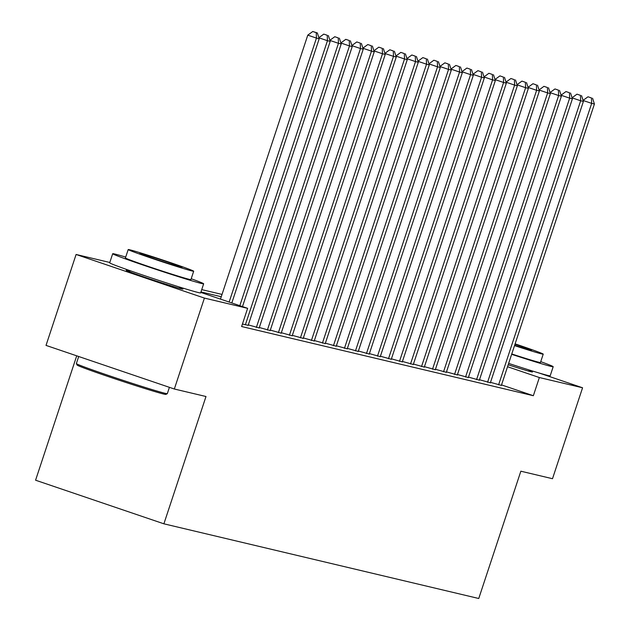 <?xml version="1.0" encoding="UTF-8"?>
<svg xmlns="http://www.w3.org/2000/svg" width="630" height="630" viewBox="0 0 630 630"><rect width="100%" height="100%" fill="white"/><g stroke="black" fill="none" stroke-linecap="round" stroke-linejoin="round"><path stroke-width="0.94" d="M528.964 370.393A29.893 0.795 -161.7 0 1 532.484 371.968A29.893 0.795 -161.7 0 1 531.153 371.779A29.893 0.795 -161.7 0 1 508.197 364.77M179.432 287.485A29.893 0.795 -161.7 0 1 182.944 289.06A29.893 0.795 -161.7 0 1 181.613 288.863A29.893 0.795 -161.7 0 1 150.097 279.027A29.893 0.795 -161.7 0 1 126.189 270.286A29.893 0.795 -161.7 0 1 127.512 270.483A29.893 0.795 -161.7 0 1 129.945 271.12M76.71 355.832L35.579 480.21L163.894 523.813L478.753 598.5L520.852 471.201L552.502 478.713L582.569 387.781L539.359 377.535L507.544 366.723M163.894 523.813L205.994 396.514L174.337 389.009L46.021 345.398L76.096 254.473L109.801 262.466M490.51 382.347L501.385 385.363M479.501 379.732L490.376 382.749M468.492 377.126L479.367 380.142M457.482 374.511L468.358 377.527M446.473 371.897L457.349 374.921M435.464 369.29L446.339 372.306M424.455 366.676L435.33 369.692M413.445 364.069L424.321 367.085M402.436 361.455L413.312 364.471M391.427 358.84L402.302 361.864M380.418 356.233L391.293 359.25M369.408 353.619L380.284 356.635M358.399 351.012L369.274 354.029M347.39 348.398L358.265 351.414M336.381 345.783L347.256 348.807M325.371 343.177L336.247 346.193M314.362 340.562L325.238 343.578M303.353 337.956L314.228 340.972M292.344 335.341L303.219 338.357M281.334 332.727L292.21 335.751M270.325 330.12L281.2 333.136M259.316 327.505L270.191 330.522M248.307 324.899L259.182 327.915M242.432 324.033L248.173 325.3M200.805 292.422L247.621 308.33L241.605 326.521L533.35 395.719L501.535 384.906M174.337 389.009L204.411 298.084L76.096 254.473M539.185 373.039L582.569 387.781M533.35 395.719L539.359 377.535M247.621 308.33L204.411 298.084M221.264 296.738L200.97 291.926M201.734 289.619L222.028 294.43M229.147 302.053L316.449 38.091L319.197 38.745L231.816 302.959M220.476 299.108L307.779 35.146L316.449 38.091L316.236 32.681L317.339 32.941L312.764 31.5L316.236 32.681M312.764 31.5L307.779 35.146M319.197 38.745L317.339 32.941M167.304 393.671L165.847 394.396A46.754 1.244 -161.7 0 1 163.8 394.073A46.754 1.244 -161.7 0 1 115.085 378.874A46.754 1.244 -161.7 0 1 77.104 365.053L76.372 363.597A47.904 1.276 18.3 0 0 115.29 377.764A47.904 1.276 18.3 0 0 165.194 393.333A47.904 1.276 18.3 0 0 167.304 393.671A47.904 1.276 18.3 0 0 167.328 393.64L169.415 387.332M78.703 356.509L76.372 363.557A47.904 1.276 18.3 0 0 76.372 363.597M125.709 257.087A47.904 1.276 18.3 0 0 114.825 254.032A47.904 1.276 18.3 0 0 112.691 253.725A47.904 1.276 18.3 0 0 151.011 267.726A47.904 1.276 18.3 0 0 201.521 283.492A47.904 1.276 18.3 0 0 203.655 283.799A47.904 1.276 18.3 0 0 191.197 278.751M112.691 253.725L109.691 262.812A47.904 1.276 18.3 0 0 148.003 276.814A47.904 1.276 18.3 0 0 198.513 292.588A47.904 1.276 18.3 0 0 200.647 292.895L203.655 283.799M193.686 271.223L190.921 279.594A34.492 0.921 -161.7 0 1 189.386 279.366A34.492 0.921 -161.7 0 1 153.019 268.018A34.492 0.921 -161.7 0 1 125.425 257.93L128.197 249.567A34.492 0.921 18.3 0 0 155.783 259.647A34.492 0.921 18.3 0 0 192.15 271.002A34.492 0.921 18.3 0 0 193.686 271.223A34.492 0.921 18.3 0 0 166.099 261.143A34.492 0.921 18.3 0 0 129.733 249.787A34.492 0.921 18.3 0 0 128.197 249.567M181.054 267.23A22.223 0.591 18.3 0 0 182.046 267.372A22.223 0.591 18.3 0 0 164.265 260.875A22.223 0.591 18.3 0 0 140.829 253.559A22.223 0.591 18.3 0 0 139.836 253.417A22.223 0.591 18.3 0 0 157.618 259.914A22.223 0.591 18.3 0 0 181.054 267.23M511.647 354.312A47.904 1.276 18.3 0 0 551.061 366.408A47.904 1.276 18.3 0 0 553.187 366.715A47.904 1.276 18.3 0 0 540.737 361.659M508.646 363.408A47.904 1.276 18.3 0 0 548.053 375.496A47.904 1.276 18.3 0 0 550.187 375.803L553.187 366.715M514.529 345.61A34.492 0.921 18.3 0 0 541.69 353.918A34.492 0.921 18.3 0 0 543.225 354.139L540.453 362.502A34.492 0.921 -161.7 0 1 538.926 362.281A34.492 0.921 -161.7 0 1 511.765 353.973M514.631 345.295A22.223 0.591 18.3 0 0 530.594 350.146A22.223 0.591 18.3 0 0 531.578 350.288A22.223 0.591 18.3 0 0 515.001 344.193M543.225 354.139A34.492 0.921 18.3 0 0 515.104 343.878M239.825 305.684L327.458 40.706L330.207 41.36L242.487 306.589M327.246 35.288L323.773 34.114L327.246 35.288L327.458 40.706L318.89 37.8M323.773 34.114L318.867 37.706M330.207 41.36L328.348 35.548M245.361 324.828L338.467 43.32L341.216 43.974L248.118 325.482M338.255 37.902L334.782 36.721L338.255 37.902L338.467 43.32L329.899 40.407M334.782 36.721L329.876 40.312M341.216 43.974L339.349 38.162M256.371 327.442L349.477 45.927L352.225 46.581L259.127 328.088M349.264 40.509L345.791 39.336L349.264 40.509L349.477 45.927L340.909 43.021M345.791 39.336L340.877 42.927M352.225 46.581L350.359 40.777M267.38 330.049L360.478 48.541L363.234 49.195L270.136 330.703M360.273 43.123L356.8 41.942L360.273 43.123L360.478 48.541L351.918 45.628M356.8 41.942L351.886 45.533M363.234 49.195L361.368 43.383M278.389 332.664L371.487 51.148L374.244 51.802L281.145 333.317M371.283 45.738L367.81 44.557L371.283 45.738L371.487 51.148L362.927 48.242M367.81 44.557L362.896 48.148M374.244 51.802L372.377 45.998M289.398 335.27L382.497 53.763L385.253 54.416L292.155 335.924M382.292 48.345L378.819 47.171L382.292 48.345L382.497 53.763L373.936 50.857M378.819 47.171L373.905 50.762M385.253 54.416L383.386 48.604M300.408 337.885L393.506 56.377L396.262 57.031L303.164 338.538M393.301 50.959L389.828 49.778L393.301 50.959L393.506 56.377L384.946 53.463M389.828 49.778L384.914 53.369M396.262 57.031L394.396 51.219M311.417 340.499L404.515 58.984L407.271 59.637L314.173 341.145M404.31 53.566L400.837 52.392L404.31 53.566L404.515 58.984L395.955 56.078M400.837 52.392L395.923 55.983M407.271 59.637L405.405 53.834M322.426 343.106L415.524 61.598L418.281 62.252L325.182 343.76M415.312 56.18L411.847 54.999L415.312 56.18L415.524 61.598L406.964 58.684M411.847 54.999L406.933 58.59M418.281 62.252L416.414 56.44M333.435 345.72L426.534 64.205L429.29 64.858L336.192 346.374M426.321 58.795L422.856 57.613L426.321 58.795L426.534 64.205L417.974 61.299M422.856 57.613L417.942 61.204M429.29 64.858L427.423 59.055M344.445 348.327L437.543 66.819L440.299 67.473L347.193 348.981M437.33 61.401L433.865 60.228L437.33 61.401L437.543 66.819L428.983 63.913M433.865 60.228L428.951 63.819M440.299 67.473L438.433 61.661M355.454 350.941L448.552 69.434L451.308 70.087L358.202 351.595M448.34 64.016L444.874 62.835L448.34 64.016L448.552 69.434L439.992 66.52M444.874 62.835L439.96 66.426M451.308 70.087L449.442 64.276M366.463 353.556L459.561 72.04L462.318 72.694L369.211 354.202M459.349 66.622L455.884 65.449L459.349 66.622L459.561 72.04L451.001 69.135M455.884 65.449L450.97 69.04M462.318 72.694L460.451 66.89M377.472 356.163L470.571 74.655L473.327 75.309L380.221 356.816M470.358 69.237L466.893 68.056L470.358 69.237L470.571 74.655L462.01 71.741M466.893 68.056L461.979 71.647M473.327 75.309L471.46 69.497M388.482 358.777L481.58 77.262L484.336 77.915L391.23 359.431M481.367 71.851L477.902 70.67L481.367 71.851L481.58 77.262L473.02 74.356M477.902 70.67L472.988 74.261M484.336 77.915L482.47 72.111M399.491 361.384L492.589 79.876L495.345 80.53L402.239 362.037M492.377 74.458L488.911 73.285L492.377 74.458L492.589 79.876L484.029 76.97M488.911 73.285L483.998 76.876M495.345 80.53L493.479 74.718M410.5 363.998L503.598 82.491L506.355 83.144L413.248 364.652M503.386 77.073L499.921 75.891L503.386 77.073L503.598 82.491L495.038 79.577M499.921 75.891L495.007 79.482M506.355 83.144L504.488 77.332M421.509 366.613L514.608 85.097L517.364 85.751L424.258 367.259M514.395 79.679L510.93 78.506L514.395 79.679L514.608 85.097L506.048 82.191M510.93 78.506L506.016 82.097M517.364 85.751L515.498 79.947M432.519 369.219L525.617 87.712L528.373 88.365L435.267 369.873M525.404 82.294L521.939 81.112L525.404 82.294L525.617 87.712L517.057 84.798M521.939 81.112L517.025 84.704M528.373 88.365L526.507 82.554M443.528 371.834L536.626 90.318L539.382 90.972L446.276 372.488M536.413 84.908L532.948 83.727L536.413 84.908L536.626 90.318L528.066 87.412M532.948 83.727L528.034 87.318M539.382 90.972L537.516 85.168M454.537 374.44L547.635 92.933L550.384 93.587L457.285 375.094M547.423 87.515L543.958 86.341L547.423 87.515L547.635 92.933L539.075 90.027M543.958 86.341L539.044 89.933M550.384 93.587L548.525 87.775M465.546 377.055L558.645 95.547L561.393 96.201L468.295 377.709M558.432 90.129L554.967 88.948L558.432 90.129L558.645 95.547L550.084 92.634M554.967 88.948L550.053 92.539M561.393 96.201L559.534 90.389M476.556 379.669L569.654 98.154L572.402 98.808L479.304 380.315M569.441 92.736L565.976 91.563L569.441 92.736L569.654 98.154L561.094 95.248M565.976 91.563L561.062 95.154M572.402 98.808L570.544 93.004M487.565 382.276L580.663 100.768L583.412 101.422L490.313 382.93M580.451 95.35L576.985 94.169L580.451 95.35L580.663 100.768L572.103 97.855M576.985 94.169L572.072 97.76M583.412 101.422L581.553 95.61M498.574 384.891L591.672 103.375L594.421 104.029L501.322 385.544M591.46 97.965L587.995 96.784L591.46 97.965L591.672 103.375L583.112 100.469M587.995 96.784L583.081 100.375M594.421 104.029L592.562 98.225M130.087 270.687L129.701 271.861M179.574 287.052L179.188 288.225M529.106 369.967L528.72 371.141"/></g></svg>
